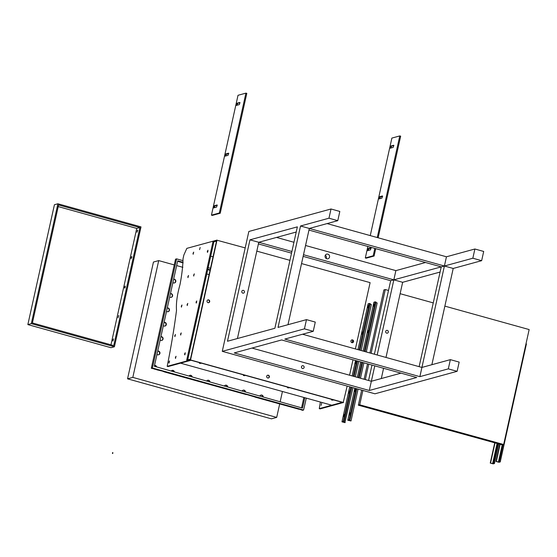 <?xml version="1.0" encoding="UTF-8"?>
<svg xmlns="http://www.w3.org/2000/svg" width="557" height="557" viewBox="0 0 557 557"><rect width="100%" height="100%" fill="white"/><g stroke="black" fill="none" stroke-linecap="round" stroke-linejoin="round"><path stroke-width="0.84" d="M154.31 366.248L302.465 408.093M154.352 366.234L177.725 260.815L183.044 262.291M207.817 269.184L210.156 269.832M177.62 261.282L183.086 262.89M210.059 270.298L207.712 269.651M182.947 260.634L176.597 258.873L175.546 259.158L151.316 368.274L155.584 369.173M208.158 267.645L210.497 268.3M301.567 407.842L303.871 397.454M152.848 365.831L152.367 367.989L151.316 368.274M176.597 258.873L152.89 365.824M303.927 408.511L303.593 410.043L302.535 410.328L299.248 409.123M306.273 398.123L303.969 408.497M302.507 408.086L304.804 397.712M255.169 397.071L246.319 394.405M255.148 397.155L299.206 409.318M156.872 369.737L155.542 369.368M156.851 369.82L163.145 371.275M164.433 371.839L163.104 371.47M164.412 371.923L246.278 394.6M152.367 367.989L303.593 410.043M328.964 218.212L331.004 208.993L339.812 211.437L337.772 220.663L328.964 218.212L300.522 225.996L278.034 327.419L306.475 319.634L304.435 328.853L222.271 351.342L374.958 393.799L457.123 371.317L448.315 368.866L419.874 376.65L444.402 266.009L300.522 225.996M337.772 220.663L309.33 228.44L287.99 324.696M297.361 226.859L249.961 239.83L227.472 341.253L274.873 328.282L297.361 226.859M296.213 232.032L258.768 242.281L249.961 239.83M331.004 208.993L248.84 231.475L222.271 351.342M425.541 262.507L395.881 270.625L305.549 245.498M293.943 242.274L276.509 237.421M431.87 364.703L453.21 268.453L481.652 260.676L483.699 251.451L474.884 249L446.442 256.784L327.07 223.587M419.122 366.652L441.241 266.873L308.968 230.083M377.18 354.99L393.841 279.844L444.402 266.009L446.442 256.784M369.312 390.485L234.239 352.922L281.64 339.951L416.713 377.514L369.312 390.485L374.77 365.852M302.542 334.235L421.914 367.432L450.355 359.648L459.17 362.099L457.123 371.317M306.475 319.634L315.283 322.085L313.243 331.304L284.801 339.088L419.874 376.65M453.21 268.453L444.402 266.009L472.844 258.225L474.884 249M440.093 272.046L402.648 282.295L303.502 254.723M381.308 378.544L383.578 368.302M385.987 357.441L402.648 282.295M313.243 331.304L304.435 328.853M448.315 368.866L450.355 359.648M481.652 260.676L472.844 258.225M401.012 373.148L371.352 381.267L251.98 348.069M374.381 354.21L390.68 280.707L393.841 279.844L395.881 270.625M368.56 380.487L371.979 365.072M326.186 258.483A2.409 2.263 74.7 0 0 325.309 255.28M390.68 280.707L303.14 256.366M291.534 253.136L258.406 243.924M291.896 251.492L258.768 242.281L237.428 338.531M301.476 366.729A1.434 1.351 -105.3 0 1 302.416 365.712A1.434 1.351 -105.3 0 1 304.115 367.46A1.434 1.351 -105.3 0 1 303.175 368.483A1.434 1.351 -105.3 0 1 301.476 366.729M385.681 331.415A1.434 1.351 -105.3 0 1 386.621 330.392A1.434 1.351 -105.3 0 1 388.32 332.146A1.434 1.351 -105.3 0 1 387.38 333.163A1.434 1.351 -105.3 0 1 385.681 331.415M325.114 255.837A2.409 2.263 -105.3 0 1 326.687 254.131A2.409 2.263 -105.3 0 1 329.542 257.069A2.409 2.263 -105.3 0 1 327.962 258.775A2.409 2.263 -105.3 0 1 325.114 255.837M241.801 291.402A1.434 1.351 -105.3 0 1 242.741 290.378A1.434 1.351 -105.3 0 1 244.439 292.133A1.434 1.351 -105.3 0 1 243.5 293.149A1.434 1.351 -105.3 0 1 241.801 291.402M112.834 340.062L112.96 341.037L113.496 338.886L112.834 340.062M124.503 287.976L125.151 287.468L125.221 286.02L124.559 287.196L124.831 288.066M131.264 257.139L131.167 258.657L131.758 256.512L131.264 257.139L131.863 257.306M137.44 230.173L137.036 232.234L137.739 230.264M139.911 227.562L58.576 204.941L32.41 322.963L113.746 345.584L139.911 227.562L136.75 228.426L58.213 206.584M110.954 344.804L136.75 228.426M118.627 315.52L118.098 317.671L118.725 315.554M140.796 227.806L140.998 226.887L57.9 203.778L54.426 204.725L27.85 324.592L110.947 347.7L114.422 346.753L140.796 227.806M27.85 324.592L31.324 323.638L114.422 346.753M31.324 323.638L57.9 203.778M371.136 353.305L385.27 289.549L388.514 290.455M400.121 293.685L433.255 302.897M444.862 306.127L529.15 329.563L503.667 444.514L359.718 404.807L362.899 390.45M365.308 379.589L368.727 364.174M369.925 352.971L383.898 289.925L385.27 289.549M359.718 404.807L358.346 405.183L361.688 390.109M364.097 379.247L367.516 363.832M358.346 405.183L502.296 444.89L503.667 444.514M239.942 102.523L239.301 104.612L236.252 105.433L236.829 103.275L240.004 102.892M239.761 102.474L236.829 103.275M228.697 153.238L228.057 155.326L225.098 156.134L224.937 155.166L225.585 153.99L226.469 154.233L225.752 155.953M228.76 153.607L226.748 153.669L228.516 153.182M226.748 153.669L227.625 153.913M217.216 205.025L216.576 207.113L213.526 207.935L214.104 205.777L217.279 205.394M217.035 204.969L215.267 205.456L216.144 205.7M215.267 205.456L216.067 205.721M215.183 205.477L214.104 205.777M214.271 207.74L214.988 206.02M212.321 215.406L220.224 213.24L219.347 212.997L211.444 215.155L212.321 215.406M220.224 213.24L246.8 93.374L245.916 93.13L238.013 95.296L211.444 215.155M227.548 153.934L226.469 154.233M226.664 153.69L225.585 153.99M245.916 93.13L219.347 212.997M236.997 105.245L237.707 103.518M393.806 145.314L393.165 147.403L390.116 148.225L390.694 146.066L393.869 145.683M393.625 145.259L390.694 146.066M382.562 196.022L381.921 198.111L378.962 198.926L378.802 197.958L379.449 196.774L380.334 197.025L379.616 198.745M382.624 196.391L380.612 196.461L382.381 195.973M380.612 196.461L381.489 196.705M371.08 247.809L370.44 249.898L367.39 250.72L367.968 248.561L368.852 248.812L371.143 248.178M370.899 247.761L369.131 248.248L370.008 248.492M369.131 248.248L369.932 248.513M369.047 248.269L367.968 248.561M368.135 250.532L368.852 248.812M366.186 258.19L374.088 256.032L373.211 255.788L365.308 257.947L366.186 258.19M378.133 237.79L400.664 136.166L399.78 135.922L391.884 138.08L370.259 235.597M367.857 246.466L365.308 257.947M381.413 196.725L380.334 197.025M380.528 196.482L379.449 196.774M375.724 248.652L374.088 256.032M399.78 135.922L377.249 237.547M374.847 248.408L373.211 255.788M390.861 148.03L391.571 146.31M158.71 260.599L132.817 377.388L127.553 378.83L153.447 262.041L158.71 260.599L174.264 264.923M209.105 274.615L206.758 273.96M182.87 267.318L176.666 265.592M127.553 378.83L271.433 418.843L276.697 417.402L279.677 403.971M280.157 401.792L282.441 391.494M276.697 417.402L132.817 377.388M259.827 396.055A1.915 1.803 -105.3 0 1 263.266 397.023M261.539 398.84A1.915 1.803 -105.3 0 1 260.592 398.582M206.668 381.037A1.915 1.803 -105.3 0 1 209.989 381.977M208.485 384.01A1.915 1.803 -105.3 0 1 207.322 383.766M188.955 376.031A1.915 1.803 -105.3 0 1 192.221 376.957M160.903 336.693A1.915 1.803 -105.3 0 1 163.048 338.155A1.915 1.803 -105.3 0 1 160.165 340.021M154.533 365.434A1.915 1.803 -105.3 0 1 156.677 366.917M155.473 369.145A1.915 1.803 -105.3 0 1 154.059 368.95M167.274 307.951A1.915 1.803 -105.3 0 1 169.419 309.413A1.915 1.803 -105.3 0 1 166.536 311.286M171.25 371.032A1.915 1.803 -105.3 0 1 174.452 371.937M170.463 293.588A1.915 1.803 -105.3 0 1 171.354 297.306A1.915 1.803 -105.3 0 1 169.725 296.916M157.722 351.063A1.915 1.803 -105.3 0 1 158.613 354.788A1.915 1.803 -105.3 0 1 156.983 354.391M164.092 322.322A1.915 1.803 -105.3 0 1 164.983 326.047A1.915 1.803 -105.3 0 1 163.354 325.65M173.645 279.217A1.915 1.803 -105.3 0 1 175.789 280.679A1.915 1.803 -105.3 0 1 172.907 282.545M224.387 386.043A1.915 1.803 -105.3 0 1 227.75 386.99M242.107 391.049A1.915 1.803 -105.3 0 1 245.512 392.01M260.794 395.136A1.915 1.803 -105.3 0 1 262.946 396.932M207.531 380.32A1.915 1.803 -105.3 0 1 209.648 381.879M189.77 375.383A1.915 1.803 -105.3 0 1 191.873 376.859M160.889 336.748A1.915 1.803 -105.3 0 1 161.641 340.452M154.519 365.483A1.915 1.803 -105.3 0 1 156.308 366.812M167.26 308.007A1.915 1.803 -105.3 0 1 168.012 311.711M172.016 370.447A1.915 1.803 -105.3 0 1 174.09 371.832M170.449 293.636A1.915 1.803 -105.3 0 1 171.194 297.341M157.708 351.119A1.915 1.803 -105.3 0 1 158.453 354.823M164.078 322.378A1.915 1.803 -105.3 0 1 164.823 326.082M173.631 279.273A1.915 1.803 -105.3 0 1 174.383 282.977M225.286 385.263A1.915 1.803 -105.3 0 1 227.416 386.899M243.04 390.199A1.915 1.803 -105.3 0 1 245.184 391.912M349.733 386.788L341.963 421.816L344.901 422.631L352.95 387.679M355.352 376.817L358.771 361.402M361.18 350.541L371.38 304.526L370.168 304.185M345.215 422.547L343.161 421.969L344.108 421.712L351.732 387.345M354.141 376.476L357.559 361.061M359.961 350.2L370.273 303.69L369.395 303.447L359.084 349.956M341.963 421.816L343.23 421.468L350.847 387.094M353.256 376.233L356.675 360.818M343.23 421.468L344.108 421.712M368.504 306.58L368.435 305.605L367.836 307.756L368.504 306.58M344.379 415.376L344.31 414.401L343.641 415.578L343.711 416.559L344.379 415.376M356.104 362.516L356.034 361.542L355.366 362.718L355.436 363.693L356.104 362.516M349.559 392.024L349.49 391.042L348.891 393.2L349.559 392.024M362.642 333.009L362.572 332.035L361.904 333.211L361.973 334.186L362.642 333.009M357.963 349.643L368.128 303.795L369.395 303.447M352.142 375.919L355.554 360.511M494.741 442.801L490.251 463.055L492.625 463.535L493.307 460.465L493.37 461.44L494.038 460.263L493.968 459.288L493.307 460.465L497.074 443.449M495.02 442.878L490.564 462.964M497.916 443.678L493.572 463.278L492.625 463.535M498.8 443.922L494.449 463.521L493.572 463.278M490.251 463.055L493.189 463.87L494.449 463.521M354.858 388.208L347.756 420.229L351.014 420.96L358.074 389.106M360.483 378.245L363.902 362.83M366.304 351.968L377.173 302.938L375.961 302.597M351.014 420.96L348.954 420.389L349.907 420.124L356.856 388.765M359.265 377.904L362.684 362.489M365.093 351.627L376.066 302.11L375.188 301.859L364.208 351.383M347.756 420.229L349.023 419.881L355.979 388.521M358.381 377.66L361.799 362.245M349.023 419.881L349.907 420.124M374.297 304.992L374.227 304.018L373.559 305.194L373.629 306.169L374.297 304.992M350.172 413.795L350.109 412.821L349.441 413.997L349.511 414.972L350.172 413.795M355.352 390.436L355.282 389.461L354.614 390.638L354.684 391.613L355.352 390.436M368.435 331.422L368.365 330.447L367.697 331.624L367.766 332.606L368.435 331.422M363.094 351.07L373.921 302.207L375.188 301.859M357.267 377.347L360.685 361.932M499.866 444.214L496.043 461.468L498.418 461.948L499.1 458.877L499.169 459.852L499.838 458.676L499.768 457.701L499.1 458.877L502.205 444.862M500.151 444.291L496.364 461.377M503.138 444.66L499.364 461.69L498.418 461.948M525.996 343.801L526.407 343.92L500.242 461.934L499.364 461.69M496.043 461.468L498.981 462.282L500.242 461.934M355.401 348.933L370.099 282.636L301.539 263.572M289.939 260.342L256.805 251.13M245.198 247.9L216.722 240.158L190.222 360.045L343.209 402.586L347.164 386.071M349.573 375.209L352.992 359.794M216.715 240.192L186.846 248.359L183.88 254.974L183.037 258.664C182.884 266.288 181.867 274.97 179.974 284.724C177.154 294.744 175.998 303.307 176.506 310.416C174.23 328.122 171.117 346.767 167.17 366.339L190.536 359.961L343.523 402.502M216.506 241.111L212.885 242.1L186.72 360.121L190.41 359.112L190.536 359.961L217.035 240.067M208.576 302.695A1.434 1.351 74.7 0 0 207.824 299.945M352.456 342.708A1.434 1.351 74.7 0 0 351.704 339.958M268.251 378.029A1.434 1.351 74.7 0 0 267.499 375.272M209.683 301.643A1.434 1.351 74.7 0 0 207.977 299.896A1.434 1.351 74.7 0 0 207.037 300.912A1.434 1.351 74.7 0 0 208.736 302.667A1.434 1.351 74.7 0 0 209.683 301.643M353.563 341.657A1.434 1.351 74.7 0 0 351.857 339.902A1.434 1.351 74.7 0 0 350.917 340.926A1.434 1.351 74.7 0 0 352.616 342.68A1.434 1.351 74.7 0 0 353.563 341.657M269.358 376.978A1.434 1.351 74.7 0 0 267.652 375.223A1.434 1.351 74.7 0 0 266.712 376.24A1.434 1.351 74.7 0 0 268.411 377.994A1.434 1.351 74.7 0 0 269.358 376.978M212.885 242.1L213.77 242.344L187.716 359.85M167.17 366.339L168.047 366.583L191.079 360.282M187.974 277.644L187.848 276.669L188.517 275.492L187.974 277.644M169.043 363.087L168.917 362.106L169.572 360.936L169.043 363.087M174.898 336.651L174.773 335.676L175.434 334.499L174.898 336.651M181.436 307.151L181.303 306.176L181.972 304.999L181.436 307.151M193.154 254.284L193.028 253.31L193.69 252.133L193.154 254.284M199.58 249.633L200.165 247.475L199.58 249.633M194.247 273.905L193.711 276.063L193.641 275.081L194.358 273.94M187.229 305.563L187.103 304.588L187.765 303.412L187.229 305.563M180.691 335.07L180.559 334.096L181.227 332.919L180.691 335.07M207.308 251.423L207.476 252.384L207.977 250.246L207.308 251.423L207.942 251.597M196.064 302.131L196.238 303.092L196.732 300.961L196.064 302.131L196.698 302.312M184.583 353.925L184.736 354.886L185.251 352.748L184.583 353.925L185.216 354.099M175.378 357.455L175.518 358.423L176.047 356.278L175.378 357.455M321.145 405.385L321.674 403.233L321.145 405.385M180.559 363.164L331.777 405.211L319.272 408.636L320.366 402.043M352.623 340.174L352.066 342.701M353.277 341.434L353.145 342.04M319.272 408.636L320.157 408.88L343.182 402.579M210.706 256.157L213.039 256.805M199.371 363.275L200.833 363.422L199.371 363.275M331.519 400.023L332.982 400.163L331.519 400.023M243.416 375.529L244.878 375.669L243.416 375.529M287.475 387.769L288.937 387.916L287.475 387.769M112.799 453.502A13.41 2.242 -167.5 0 0 112.451 453.468L112.667 452.521L112.799 453.502L112.667 452.521M112.841 452.535L112.639 453.454M501.418 444.639L502.783 444.27M359.23 405.426L360.602 405.05M342.297 402.335L331.777 405.211"/></g></svg>
